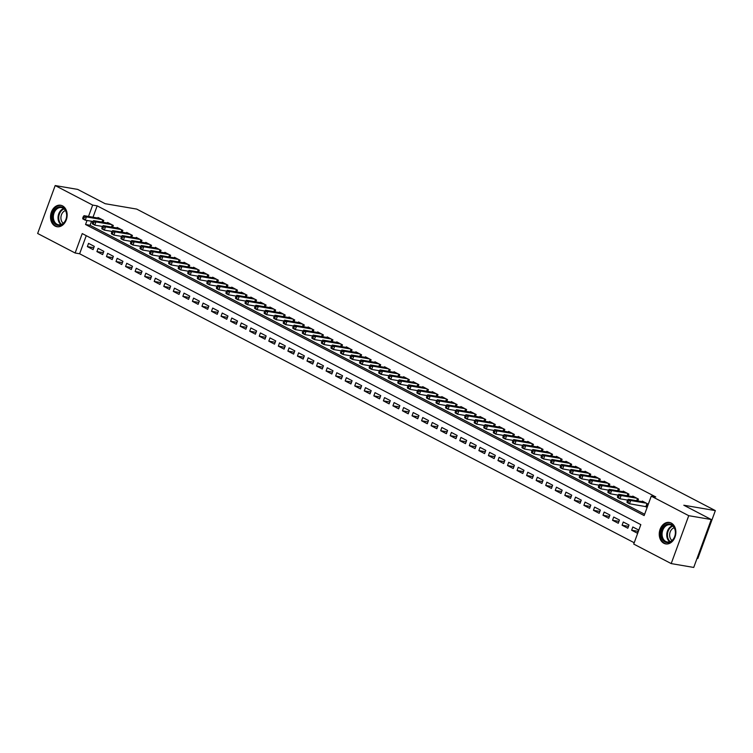 <?xml version="1.0" encoding="UTF-8"?>
<svg xmlns="http://www.w3.org/2000/svg" width="753" height="753" viewBox="0 0 753 753"><rect width="100%" height="100%" fill="white"/><g stroke="black" fill="none" stroke-linecap="round" stroke-linejoin="round"><path stroke-width="1.13" d="M62.527 205.88A10.89 8.227 99.7 0 1 66.669 218.634A10.89 8.227 99.7 0 1 57.002 226.719A10.89 8.227 99.7 0 1 55.138 226.088A10.89 8.227 99.7 0 1 50.997 213.334A10.89 8.227 99.7 0 1 60.664 205.249A10.89 8.227 99.7 0 1 62.527 205.88M671.252 523.071A10.89 8.227 99.7 0 1 675.394 535.825A10.89 8.227 99.7 0 1 665.727 543.901A10.89 8.227 99.7 0 1 663.864 543.271A10.89 8.227 99.7 0 1 659.722 530.517A10.89 8.227 99.7 0 1 669.389 522.441A10.89 8.227 99.7 0 1 671.252 523.071M697.043 558.387L697.815 558.519L715.35 510.609L136.707 209.089L105.166 203.705L77.71 189.408L55.185 185.558L92.666 205.089L88.506 216.44M715.35 510.609L683.809 505.225L711.265 519.523L693.729 567.442L671.205 563.592L633.725 544.071L640.831 524.643L82.237 233.581L75.131 252.999L37.65 233.477L55.185 185.558M86.256 235.67L79.63 253.77L634.205 542.744M79.63 253.77L75.131 252.999M103.095 222.276L103.763 220.469L98.031 217.485L97.824 218.031M112.649 227.255L113.308 225.448L107.575 222.455L107.378 223.01M122.193 232.225L122.852 230.418L117.129 227.434L116.922 227.98M131.747 237.204L132.406 235.397L126.673 232.413L126.476 232.959M141.291 242.184L141.95 240.367L136.227 237.383L136.02 237.939M150.835 247.153L151.504 245.346L145.771 242.362L145.574 242.908M160.389 252.133L161.048 250.325L155.325 247.332L155.118 247.888M169.933 257.102L170.602 255.295L164.869 252.311L164.672 252.867M179.487 262.082L180.146 260.274L174.423 257.291L174.216 257.837M189.031 267.061L189.7 265.244L183.967 262.26L183.77 262.816M198.585 272.031L199.244 270.223L193.512 267.24L193.314 267.786M208.129 277.01L208.797 275.203L203.065 272.209L202.868 272.765M217.683 281.989L218.342 280.172L212.61 277.189L212.412 277.744M227.227 286.959L227.895 285.152L222.163 282.168L221.956 282.714M236.781 291.938L237.44 290.121L231.708 287.138L231.51 287.693M246.325 296.908L246.984 295.101L241.261 292.117L241.054 292.663M255.879 301.887L256.538 300.08L250.805 297.087L250.608 297.642M265.423 306.866L266.082 305.05L260.359 302.066L260.152 302.621M274.967 311.836L275.636 310.029L269.903 307.045L269.706 307.591M284.521 316.815L285.18 314.999L279.457 312.015L279.25 312.57M294.065 321.785L294.734 319.978L289.001 316.994L288.804 317.54M303.619 326.764L304.278 324.957L298.555 321.964L298.348 322.519M313.163 331.744L313.832 329.927L308.099 326.943L307.902 327.499M322.717 336.713L323.376 334.906L317.644 331.922L317.446 332.468M332.261 341.693L332.93 339.876L327.197 336.892L327 337.448M341.815 346.662L342.474 344.855L336.742 341.871L336.544 342.417M351.359 351.642L352.028 349.834L346.295 346.841L346.088 347.397M360.913 356.621L361.572 354.804L355.84 351.82L355.642 352.376M370.457 361.591L371.116 359.783L365.393 356.8L365.186 357.346M380.011 366.57L380.67 364.753L374.938 361.769L374.74 362.325M389.555 371.54L390.214 369.732L384.491 366.749L384.284 367.295M399.109 376.519L399.768 374.712L394.035 371.718L393.838 372.274M408.653 381.498L409.312 379.681L403.589 376.698L403.382 377.253M418.197 386.468L418.866 384.661L413.133 381.677L412.936 382.223M427.751 391.447L428.41 389.63L422.687 386.647L422.48 387.202M437.295 396.417L437.964 394.61L432.231 391.626L432.034 392.172M446.849 401.396L447.508 399.589L441.785 396.605L441.578 397.151M456.393 406.375L457.062 404.559L451.329 401.575L451.132 402.13M465.947 411.345L466.606 409.538L460.874 406.554L460.676 407.1M475.491 416.324L476.16 414.508L470.427 411.524L470.22 412.079M485.045 421.294L485.704 419.487L479.972 416.503L479.774 417.049M494.589 426.273L495.258 424.466L489.525 421.482L489.318 422.028M504.143 431.253L504.802 429.436L499.07 426.452L498.872 427.007M513.687 436.222L514.346 434.415L508.623 431.431L508.416 431.977M523.241 441.202L523.9 439.394L518.168 436.401L517.97 436.956M532.785 446.171L533.444 444.364L527.721 441.38L527.514 441.926M542.329 451.151L542.998 449.343L537.265 446.36L537.068 446.906M551.883 456.13L552.542 454.313L546.819 451.329L546.612 451.885M561.427 461.1L562.096 459.292L556.363 456.309L556.166 456.855M570.981 466.079L571.64 464.272L565.917 461.278L565.71 461.834M580.525 471.049L581.194 469.241L575.461 466.258L575.264 466.813M590.079 476.028L590.738 474.221L585.006 471.237L584.808 471.783M599.623 481.007L600.292 479.19L594.559 476.207L594.362 476.762M609.177 485.977L609.836 484.17L604.104 481.186L603.906 481.732M618.721 490.956L619.39 489.149L613.657 486.156L613.45 486.711M628.275 495.935L628.934 494.119L623.202 491.135L623.004 491.69M637.819 500.905L638.478 499.098L632.755 496.114L632.548 496.66M638.064 531.317L631.635 530.225L637.367 533.209L638.553 529.971L632.821 526.987L631.635 530.225M628.51 526.347L622.091 525.246L627.823 528.23L629 524.992L623.277 522.008L622.091 525.246M618.966 521.368L612.537 520.276L618.269 523.26L619.455 520.022L613.723 517.038L612.537 520.276M609.412 516.398L602.993 515.297L608.725 518.28L609.911 515.043L604.179 512.059L602.993 515.297M599.868 511.419L593.449 510.318L599.172 513.311L600.357 510.073L594.625 507.089L593.449 510.318M590.314 506.44L583.895 505.348L589.627 508.331L590.813 505.094L585.081 502.11L583.895 505.348M580.77 501.47L574.351 500.369L580.074 503.352L581.26 500.114L575.527 497.131L574.351 500.369M571.216 496.491L564.797 495.399L570.529 498.382L571.715 495.145L565.983 492.161L564.797 495.399M561.672 491.521L555.253 490.419L560.976 493.403L562.162 490.165L556.439 487.182L555.253 490.419M552.118 486.542L545.699 485.44L551.431 488.433L552.617 485.196L546.885 482.202L545.699 485.44M542.574 481.562L536.155 480.47L541.878 483.454L543.064 480.216L537.341 477.233L536.155 480.47M533.02 476.593L526.601 475.491L532.333 478.475L533.519 475.237L527.787 472.253L526.601 475.491M523.476 471.613L517.057 470.521L522.789 473.505L523.966 470.267L518.243 467.284L517.057 470.521M513.923 466.644L507.503 465.542L513.235 468.526L514.421 465.288L508.689 462.304L507.503 465.542M504.378 461.664L497.959 460.563L503.691 463.556L504.868 460.318L499.145 457.325L497.959 460.563M494.834 456.685L488.405 455.593L494.137 458.577L495.323 455.339L489.591 452.355L488.405 455.593M485.28 451.715L478.861 450.614L484.593 453.598L485.779 450.36L480.047 447.376L478.861 450.614M475.736 446.736L469.317 445.644L475.039 448.628L476.225 445.39L470.493 442.406L469.317 445.644M466.182 441.757L459.763 440.665L465.495 443.649L466.681 440.411L460.949 437.427L459.763 440.665M456.638 436.787L450.219 435.686L455.942 438.679L457.127 435.441L451.395 432.448L450.219 435.686M447.084 431.808L440.665 430.716L446.397 433.7L447.583 430.462L441.851 427.478L440.665 430.716M437.54 426.838L431.121 425.737L436.844 428.721L438.03 425.483L432.307 422.499L431.121 425.737M427.986 421.859L421.567 420.767L427.299 423.751L428.485 420.513L422.753 417.529L421.567 420.767M418.442 416.88L412.023 415.788L417.746 418.772L418.932 415.534L413.209 412.55L412.023 415.788M408.888 411.91L402.469 410.809L408.201 413.802L409.387 410.564L403.655 407.571L402.469 410.809M399.344 406.931L392.925 405.839L398.648 408.823L399.834 405.585L394.111 402.601L392.925 405.839M389.79 401.961L383.371 400.86L389.103 403.843L390.289 400.605L384.557 397.622L383.371 400.86M380.246 396.982L373.827 395.89L379.559 398.874L380.736 395.636L375.013 392.652L373.827 395.89M370.702 392.002L364.273 390.911L370.005 393.894L371.191 390.656L365.459 387.673L364.273 390.911M361.148 387.033L354.729 385.931L360.461 388.925L361.647 385.687L355.915 382.693L354.729 385.931M351.604 382.053L345.175 380.962L350.907 383.945L352.093 380.707L346.361 377.724L345.175 380.962M342.05 377.084L335.631 375.982L341.363 378.966L342.549 375.728L336.817 372.744L335.631 375.982M332.506 372.104L326.087 371.013L331.809 373.996L332.995 370.758L327.263 367.775L326.087 371.013M322.952 367.125L316.533 366.033L322.265 369.017L323.451 365.779L317.719 362.795L316.533 366.033M313.408 362.155L306.989 361.054L312.711 364.047L313.897 360.809L308.175 357.816L306.989 361.054M303.854 357.176L297.435 356.084L303.167 359.068L304.353 355.83L298.621 352.846L297.435 356.084M294.31 352.206L287.891 351.105L293.614 354.089L294.8 350.851L289.077 347.867L287.891 351.105M284.756 347.227L278.337 346.135L284.069 349.119L285.255 345.881L279.523 342.897L278.337 346.135M275.212 342.248L268.793 341.156L274.516 344.14L275.702 340.902L269.979 337.918L268.793 341.156M265.658 337.278L259.239 336.177L264.971 339.161L266.157 335.932L260.425 332.939L259.239 336.177M256.114 332.299L249.695 331.207L255.427 334.191L256.604 330.953L250.881 327.969L249.695 331.207M246.57 327.329L240.141 326.228L245.873 329.212L247.059 325.974L241.327 322.99L240.141 326.228M237.016 322.35L230.597 321.258L236.329 324.242L237.506 321.004L231.783 318.02L230.597 321.258M227.472 317.371L221.043 316.279L226.775 319.263L227.961 316.025L222.229 313.041L221.043 316.279M217.918 312.401L211.499 311.3L217.231 314.283L218.417 311.045L212.685 308.062L211.499 311.3M208.374 307.422L201.955 306.33L207.677 309.314L208.863 306.076L203.131 303.092L201.955 306.33M198.82 302.452L192.401 301.351L198.133 304.334L199.319 301.096L193.587 298.113L192.401 301.351M189.276 297.473L182.857 296.371L188.579 299.365L189.765 296.127L184.033 293.143L182.857 296.371M179.722 292.493L173.303 291.402L179.035 294.385L180.221 291.147L174.489 288.164L173.303 291.402M170.178 287.524L163.759 286.422L169.481 289.406L170.667 286.168L164.945 283.184L163.759 286.422M160.624 282.544L154.205 281.453L159.937 284.436L161.123 281.198L155.391 278.215L154.205 281.453M151.08 277.575L144.661 276.473L150.384 279.457L151.569 276.219L145.847 273.235L144.661 276.473M141.526 272.595L135.107 271.494L140.839 274.487L142.025 271.249L136.293 268.256L135.107 271.494M131.982 267.616L125.563 266.524L131.295 269.508L132.472 266.27L126.749 263.286L125.563 266.524M122.428 262.646L116.009 261.545L121.741 264.529L122.927 261.291L117.195 258.307L116.009 261.545M112.884 257.667L106.465 256.575L112.197 259.559L113.374 256.321L107.651 253.337L106.465 256.575M103.34 252.697L96.911 251.596L102.643 254.58L103.829 251.342L98.097 248.358L96.911 251.596M94.285 246.372L88.553 243.379L87.367 246.617L93.099 249.61L94.285 246.372M87.037 220.469L85.55 224.507L644.154 515.579L651.26 496.152L655.759 496.924L97.165 205.851L93.014 217.212M91.537 221.241L90.059 225.279L644.634 514.252M645.18 506.44L646.846 507.306L648.032 504.068L642.3 501.084L642.102 501.639M711.265 519.523L688.741 515.683L671.205 563.592M97.165 205.851L92.666 205.089M651.26 496.152L688.741 515.683M90.059 225.279L85.55 224.507M93.786 247.718L87.367 246.617M646.356 503.202L630.685 500.519L628.294 499.277L643.975 501.959M647.015 506.854L629.499 503.757L627.108 502.515L627.014 501.714L627.964 502.213L628.435 500.924L627.484 500.425L627.014 501.714M628.435 500.924L630.685 500.519L629.499 503.757L627.964 502.213M628.294 499.277L627.484 500.425M671.478 524.549A9.422 7.116 99.7 0 1 674.726 536.654A9.422 7.116 99.7 0 1 665.078 542.038A9.422 7.116 99.7 0 1 661.831 529.933A9.422 7.116 99.7 0 1 671.478 524.549M665.765 541.463A8.725 6.589 -80.3 0 0 667.262 541.972A8.725 6.589 -80.3 0 0 675.008 535.496A8.725 6.589 -80.3 0 0 671.685 525.274A8.725 6.589 -80.3 0 0 670.198 524.775A8.725 6.589 -80.3 0 0 662.452 531.241A8.725 6.589 -80.3 0 0 665.765 541.463M670.095 522.629L670.292 522.667A10.815 8.179 -80.3 0 0 670.095 522.629A10.815 8.179 -80.3 0 0 660.494 530.658A10.815 8.179 -80.3 0 0 664.607 543.327A10.815 8.179 -80.3 0 0 666.452 543.958A10.815 8.179 -80.3 0 0 666.678 543.995M672.024 540.475A6.871 5.196 99.7 0 1 669.765 533.548A6.871 5.196 99.7 0 1 674.189 527.768M66.735 214.643A9.422 7.116 99.7 0 1 60.005 225.354A9.422 7.116 99.7 0 1 52.371 217.57A9.422 7.116 99.7 0 1 59.101 206.859A9.422 7.116 99.7 0 1 66.735 214.643M53.35 217.532A8.725 6.589 -80.3 0 0 58.536 224.78A8.725 6.589 -80.3 0 0 66.65 214.831A8.725 6.589 -80.3 0 0 61.473 207.583A8.725 6.589 -80.3 0 0 53.35 217.532M63.299 223.283A6.871 5.196 99.7 0 1 60.918 218.304A6.871 5.196 99.7 0 1 65.464 210.576M61.595 205.484A10.815 8.179 -80.3 0 0 61.37 205.447A10.815 8.179 -80.3 0 0 51.308 217.786A10.815 8.179 -80.3 0 0 57.727 226.766A10.815 8.179 -80.3 0 0 57.953 226.804L57.727 226.766M636.812 498.222L621.131 495.549L618.75 494.307L634.421 496.98M627.71 500.114L619.945 498.787L617.564 497.545L617.46 496.745L618.42 497.244L618.891 495.945L617.931 495.446L617.46 496.745M618.891 495.945L621.131 495.549L619.945 498.787L618.42 497.244M618.75 494.307L617.931 495.446M627.258 493.253L611.587 490.57L609.196 489.328L624.877 492.01M618.157 495.135L610.401 493.808L608.01 492.566L607.916 491.765L608.866 492.264L609.337 490.975L608.386 490.476L607.916 491.765M609.337 490.975L611.587 490.57L610.401 493.808L608.866 492.264M609.196 489.328L608.386 490.476M617.714 488.273L602.033 485.6L599.652 484.348L615.323 487.031M608.612 490.156L600.847 488.838L598.466 487.586L598.362 486.796L599.322 487.295L599.793 485.996L598.842 485.497L598.362 486.796M599.793 485.996L602.033 485.6L600.847 488.838L599.322 487.295M599.652 484.348L598.842 485.497M608.17 483.294L592.489 480.621L590.098 479.379L605.779 482.052M599.059 485.186L591.303 483.859L588.912 482.617L588.818 481.816L589.768 482.315L590.239 481.016L589.288 480.518L588.818 481.816M590.239 481.016L592.489 480.621L591.303 483.859L589.768 482.315M590.098 479.379L589.288 480.518M598.616 478.324L582.935 475.642L580.554 474.399L596.225 477.082M589.514 480.207L581.749 478.88L579.368 477.637L579.264 476.837L580.224 477.336L580.695 476.047L579.744 475.548L579.264 476.837M580.695 476.047L582.935 475.642L581.749 478.88L580.224 477.336M580.554 474.399L579.744 475.548M589.072 473.345L573.391 470.672L571 469.43L586.681 472.103M579.961 475.237L572.205 473.91L569.814 472.668L569.72 471.867L570.67 472.366L571.15 471.067L570.19 470.569L569.72 471.867M571.15 471.067L573.391 470.672L572.205 473.91L570.67 472.366M571 469.43L570.19 470.569M579.518 468.375L563.837 465.693L561.456 464.45L577.137 467.124M570.416 470.258L562.66 468.931L560.27 467.688L560.166 466.888L561.126 467.387L561.597 466.098L560.646 465.599L560.166 466.888M561.597 466.098L563.837 465.693L562.66 468.931L561.126 467.387M561.456 464.45L560.646 465.599M569.974 463.396L554.293 460.723L551.902 459.471L567.583 462.154M560.863 465.279L553.107 463.961L550.716 462.709L550.622 461.918L551.572 462.417L552.053 461.118L551.092 460.62L550.622 461.918M552.053 461.118L554.293 460.723L553.107 463.961L551.572 462.417M551.902 459.471L551.092 460.62M560.42 458.417L544.739 455.744L542.358 454.501L558.039 457.175M551.318 460.309L543.562 458.982L541.172 457.739L541.068 456.939L542.028 457.438L542.499 456.139L541.548 455.64L541.068 456.939M542.499 456.139L544.739 455.744L543.562 458.982L542.028 457.438M542.358 454.501L541.548 455.64M550.876 453.447L535.195 450.765L532.804 449.522L548.485 452.205M541.765 455.33L534.009 454.003L531.627 452.76L531.524 451.96L532.475 452.459L532.955 451.169L531.995 450.671L531.524 451.96M532.955 451.169L535.195 450.765L534.009 454.003L532.475 452.459M532.804 449.522L531.995 450.671M541.322 448.468L525.65 445.795L523.26 444.552L538.941 447.226M532.22 450.35L524.465 449.033L522.074 447.79L521.97 446.99L522.93 447.489L523.401 446.19L522.45 445.691L521.97 446.99M523.401 446.19L525.65 445.795L524.465 449.033L522.93 447.489M523.26 444.552L522.45 445.691M531.778 443.498L516.097 440.816L513.706 439.573L529.387 442.246M522.667 445.381L514.911 444.054L512.529 442.811L512.426 442.011L513.377 442.51L513.857 441.211L512.897 440.721L512.426 442.011M513.857 441.211L516.097 440.816L514.911 444.054L513.377 442.51M513.706 439.573L512.897 440.721M522.224 438.519L506.553 435.846L504.162 434.594L519.843 437.277M513.122 440.401L505.367 439.084L502.976 437.832L502.882 437.041L503.832 437.531L504.303 436.241L503.352 435.742L502.882 437.041M504.303 436.241L506.553 435.846L505.367 439.084L503.832 437.531M504.162 434.594L503.352 435.742M512.68 433.54L496.999 430.867L494.617 429.624L510.289 432.297M503.569 435.432L495.813 434.105L493.431 432.862L493.328 432.062L494.288 432.561L494.759 431.262L493.799 430.763L493.328 432.062M494.759 431.262L496.999 430.867L495.813 434.105L494.288 432.561M494.617 429.624L493.799 430.763M503.126 428.57L487.455 425.887L485.064 424.645L500.745 427.327M494.024 430.452L486.269 429.125L483.878 427.883L483.784 427.083L484.734 427.582L485.205 426.292L484.254 425.793L483.784 427.083M485.205 426.292L487.455 425.887L486.269 429.125L484.734 427.582M485.064 424.645L484.254 425.793M493.582 423.591L477.901 420.918L475.519 419.675L491.191 422.348M484.48 425.473L476.715 424.155L474.334 422.913L474.23 422.113L475.19 422.612L475.661 421.313L474.701 420.814L474.23 422.113M475.661 421.313L477.901 420.918L476.715 424.155L475.19 422.612M475.519 419.675L474.701 420.814M484.038 418.621L468.357 415.938L465.966 414.696L481.647 417.369M474.927 420.503L467.171 419.176L464.78 417.934L464.686 417.134L465.636 417.633L466.107 416.334L465.156 415.844L464.686 417.134M466.107 416.334L468.357 415.938L467.171 419.176L465.636 417.633M465.966 414.696L465.156 415.844M474.484 413.642L458.803 410.969L456.422 409.717L472.093 412.399M465.382 415.524L457.617 414.206L455.236 412.955L455.132 412.164L456.092 412.653L456.563 411.364L455.612 410.865L455.132 412.164M456.563 411.364L458.803 410.969L457.617 414.206L456.092 412.653M456.422 409.717L455.612 410.865M464.94 408.663L449.259 405.989L446.868 404.747L462.549 407.42M455.829 410.554L448.073 409.227L445.682 407.985L445.588 407.185L446.538 407.684L447.018 406.385L446.058 405.886L445.588 407.185M447.018 406.385L449.259 405.989L448.073 409.227L446.538 407.684M446.868 404.747L446.058 405.886M455.386 403.693L439.705 401.01L437.324 399.768L453.005 402.45M446.284 405.575L438.528 404.248L436.138 403.006L436.034 402.206L436.994 402.704L437.465 401.415L436.514 400.916L436.034 402.206M437.465 401.415L439.705 401.01L438.528 404.248L436.994 402.704M437.324 399.768L436.514 400.916M445.842 398.714L430.161 396.04L427.77 394.798L443.451 397.471M436.731 400.596L428.975 399.278L426.584 398.036L426.49 397.236L427.44 397.735L427.92 396.436L426.96 395.937L426.49 397.236M427.92 396.436L430.161 396.04L428.975 399.278L427.44 397.735M427.77 394.798L426.96 395.937M436.288 393.744L420.607 391.061L418.226 389.819L433.907 392.492M427.186 395.626L419.43 394.299L417.04 393.057L416.936 392.257L417.896 392.755L418.367 391.456L417.416 390.967L416.936 392.257M418.367 391.456L420.607 391.061L419.43 394.299L417.896 392.755M418.226 389.819L417.416 390.967M426.744 388.764L411.063 386.091L408.672 384.839L424.353 387.522M417.633 390.647L409.877 389.329L407.486 388.077L407.392 387.287L408.342 387.776L408.823 386.487L407.862 385.988L407.392 387.287M408.823 386.487L411.063 386.091L409.877 389.329L408.342 387.776M408.672 384.839L407.862 385.988M417.19 383.785L401.518 381.112L399.128 379.87L414.809 382.543M408.088 385.677L400.332 384.35L397.942 383.108L397.838 382.308L398.798 382.806L399.269 381.507L398.318 381.009L397.838 382.308M399.269 381.507L401.518 381.112L400.332 384.35L398.798 382.806M399.128 379.87L398.318 381.009M407.646 378.815L391.965 376.133L389.574 374.89L405.255 377.573M398.535 380.698L390.779 379.371L388.397 378.128L388.294 377.328L389.245 377.827L389.725 376.538L388.764 376.039L388.294 377.328M389.725 376.538L391.965 376.133L390.779 379.371L389.245 377.827M389.574 374.89L388.764 376.039M398.092 373.836L382.42 371.163L380.03 369.921L395.711 372.594M388.99 375.719L381.234 374.401L378.844 373.159L378.74 372.359L379.7 372.857L380.171 371.558L379.22 371.06L378.74 372.359M380.171 371.558L382.42 371.163L381.234 374.401L379.7 372.857M380.03 369.921L379.22 371.06M388.548 368.866L372.867 366.184L370.485 364.941L386.157 367.615M379.437 370.749L371.681 369.422L369.299 368.179L369.196 367.379L370.147 367.878L370.627 366.579L369.667 366.09L369.196 367.379M370.627 366.579L372.867 366.184L371.681 369.422L370.147 367.878M370.485 364.941L369.667 366.09M378.994 363.887L363.322 361.214L360.932 359.962L376.613 362.645M369.892 365.77L362.137 364.443L359.746 363.2L359.652 362.409L360.602 362.899L361.073 361.609L360.122 361.111L359.652 362.409M361.073 361.609L363.322 361.214L362.137 364.443L360.602 362.899M360.932 359.962L360.122 361.111M369.45 358.908L353.769 356.235L351.387 354.992L367.059 357.666M360.348 360.8L352.583 359.473L350.201 358.23L350.098 357.43L351.058 357.929L351.529 356.63L350.569 356.131L350.098 357.43M351.529 356.63L353.769 356.235L352.583 359.473L351.058 357.929M351.387 354.992L350.569 356.131M359.896 353.938L344.225 351.256L341.834 350.013L357.515 352.696M350.794 355.821L343.039 354.494L340.648 353.251L340.554 352.451L341.504 352.95L341.975 351.66L341.024 351.162L340.554 352.451M341.975 351.66L344.225 351.256L343.039 354.494L341.504 352.95M341.834 350.013L341.024 351.162M350.352 348.959L334.671 346.286L332.289 345.043L347.961 347.717M341.25 350.842L333.485 349.524L331.104 348.281L331 347.481L331.96 347.98L332.431 346.681L331.48 346.182L331 347.481M332.431 346.681L334.671 346.286L333.485 349.524L331.96 347.98M332.289 345.043L331.48 346.182M340.808 343.989L325.127 341.307L322.736 340.064L338.417 342.737M331.697 345.872L323.941 344.545L321.55 343.302L321.456 342.502L322.406 343.001L322.886 341.702L321.926 341.213L321.456 342.502M322.886 341.702L325.127 341.307L323.941 344.545L322.406 343.001M322.736 340.064L321.926 341.213M331.254 339.01L315.573 336.337L313.192 335.085L328.863 337.768M322.152 340.893L314.387 339.565L312.006 338.323L311.902 337.532L312.862 338.022L313.333 336.732L312.382 336.233L311.902 337.532M313.333 336.732L315.573 336.337L314.387 339.565L312.862 338.022M313.192 335.085L312.382 336.233M321.71 334.031L306.029 331.358L303.638 330.115L319.319 332.788M312.599 335.923L304.843 334.596L302.452 333.353L302.358 332.553L303.308 333.052L303.788 331.753L302.828 331.254L302.358 332.553M303.788 331.753L306.029 331.358L304.843 334.596L303.308 333.052M303.638 330.115L302.828 331.254M312.156 329.061L296.475 326.378L294.094 325.136L309.775 327.819M303.054 330.944L295.298 329.616L292.908 328.374L292.804 327.574L293.764 328.073L294.235 326.783L293.284 326.284L292.804 327.574M294.235 326.783L296.475 326.378L295.298 329.616L293.764 328.073M294.094 325.136L293.284 326.284M302.612 324.082L286.931 321.409L284.54 320.166L300.221 322.839M293.501 325.964L285.745 324.647L283.354 323.404L283.26 322.604L284.21 323.103L284.69 321.804L283.73 321.305L283.26 322.604M284.69 321.804L286.931 321.409L285.745 324.647L284.21 323.103M284.54 320.166L283.73 321.305M293.058 319.112L277.377 316.429L274.996 315.187L290.677 317.86M283.956 320.994L276.2 319.667L273.81 318.425L273.706 317.625L274.666 318.124L275.137 316.825L274.186 316.335L273.706 317.625M275.137 316.825L277.377 316.429L276.2 319.667L274.666 318.124M274.996 315.187L274.186 316.335M283.514 314.133L267.833 311.45L265.442 310.208L281.123 312.89M274.403 316.015L266.647 314.688L264.265 313.446L264.162 312.646L265.112 313.144L265.593 311.855L264.632 311.356L264.162 312.646M265.593 311.855L267.833 311.45L266.647 314.688L265.112 313.144M265.442 310.208L264.632 311.356M273.96 309.154L258.288 306.48L255.898 305.238L271.579 307.911M264.858 311.045L257.102 309.718L254.712 308.476L254.608 307.676L255.568 308.175L256.039 306.876L255.088 306.377L254.608 307.676M256.039 306.876L258.288 306.48L257.102 309.718L255.568 308.175M255.898 305.238L255.088 306.377M264.416 304.184L248.735 301.501L246.344 300.259L262.025 302.941M255.305 306.066L247.549 304.739L245.167 303.497L245.064 302.697L246.015 303.195L246.495 301.906L245.534 301.407L245.064 302.697M246.495 301.906L248.735 301.501L247.549 304.739L246.015 303.195M246.344 300.259L245.534 301.407M254.862 299.205L239.19 296.531L236.8 295.289L252.481 297.962M245.76 301.087L238.004 299.769L235.614 298.517L235.52 297.727L236.47 298.226L236.941 296.927L235.99 296.428L235.52 297.727M236.941 296.927L239.19 296.531L238.004 299.769L236.47 298.226M236.8 295.289L235.99 296.428M245.318 294.225L229.637 291.552L227.255 290.31L242.927 292.983M236.216 296.117L228.451 294.79L226.069 293.548L225.966 292.748L226.926 293.246L227.397 291.948L226.437 291.449L225.966 292.748M227.397 291.948L229.637 291.552L228.451 294.79L226.926 293.246M227.255 290.31L226.437 291.449M235.764 289.256L220.092 286.573L217.702 285.331L233.383 288.013M226.662 291.138L218.907 289.811L216.516 288.568L216.422 287.768L217.372 288.267L217.843 286.978L216.892 286.479L216.422 287.768M217.843 286.978L220.092 286.573L218.907 289.811L217.372 288.267M217.702 285.331L216.892 286.479M226.22 284.276L210.539 281.603L208.157 280.361L223.829 283.034M217.118 286.168L209.353 284.841L206.971 283.599L206.868 282.799L207.828 283.297L208.299 281.999L207.348 281.5L206.868 282.799M208.299 281.999L210.539 281.603L209.353 284.841L207.828 283.297M208.157 280.361L207.348 281.5M216.676 279.307L200.995 276.624L198.604 275.382L214.285 278.064M207.564 281.189L199.809 279.862L197.418 278.619L197.324 277.819L198.274 278.318L198.745 277.029L197.794 276.53L197.324 277.819M198.745 277.029L200.995 276.624L199.809 279.862L198.274 278.318M198.604 275.382L197.794 276.53M207.122 274.327L191.441 271.654L189.059 270.402L204.731 273.085M198.02 276.21L190.255 274.892L187.874 273.64L187.77 272.85L188.73 273.348L189.201 272.049L188.25 271.551L187.77 272.85M189.201 272.049L191.441 271.654L190.255 274.892L188.73 273.348M189.059 270.402L188.25 271.551M197.578 269.348L181.897 266.675L179.506 265.433L195.187 268.106M188.466 271.24L180.711 269.913L178.32 268.67L178.226 267.87L179.176 268.369L179.656 267.07L178.696 266.571L178.226 267.87M179.656 267.07L181.897 266.675L180.711 269.913L179.176 268.369M179.506 265.433L178.696 266.571M188.024 264.378L172.343 261.696L169.962 260.453L185.643 263.136M178.922 266.261L171.166 264.934L168.776 263.691L168.672 262.891L169.632 263.39L170.103 262.1L169.152 261.602L168.672 262.891M170.103 262.1L172.343 261.696L171.166 264.934L169.632 263.39M169.962 260.453L169.152 261.602M178.48 259.399L162.799 256.726L160.408 255.483L176.089 258.157M169.369 261.291L161.613 259.964L159.222 258.721L159.128 257.921L160.078 258.42L160.558 257.121L159.598 256.622L159.128 257.921M160.558 257.121L162.799 256.726L161.613 259.964L160.078 258.42M160.408 255.483L159.598 256.622M168.926 254.429L153.245 251.747L150.864 250.504L166.545 253.177M159.824 256.312L152.068 254.985L149.678 253.742L149.574 252.942L150.534 253.441L151.005 252.151L150.054 251.653L149.574 252.942M151.005 252.151L153.245 251.747L152.068 254.985L150.534 253.441M150.864 250.504L150.054 251.653M159.382 249.45L143.701 246.777L141.31 245.525L156.991 248.208M150.271 251.333L142.515 250.015L140.133 248.763L140.03 247.972L140.98 248.462L141.46 247.172L140.5 246.673L140.03 247.972M141.46 247.172L143.701 246.777L142.515 250.015L140.98 248.462M141.31 245.525L140.5 246.673M149.828 244.471L134.156 241.798L131.766 240.555L147.447 243.228M140.726 246.363L132.97 245.036L130.58 243.793L130.476 242.993L131.436 243.492L131.907 242.193L130.956 241.694L130.476 242.993M131.907 242.193L134.156 241.798L132.97 245.036L131.436 243.492M131.766 240.555L130.956 241.694M140.284 239.501L124.603 236.819L122.212 235.576L137.893 238.259M131.173 241.384L123.417 240.056L121.035 238.814L120.932 238.014L121.882 238.513L122.362 237.223L121.402 236.724L120.932 238.014M122.362 237.223L124.603 236.819L123.417 240.056L121.882 238.513M122.212 235.576L121.402 236.724M130.73 234.522L115.058 231.849L112.668 230.606L128.349 233.279M121.628 236.404L113.872 235.087L111.482 233.844L111.388 233.044L112.338 233.543L112.809 232.244L111.858 231.745L111.388 233.044M112.809 232.244L115.058 231.849L113.872 235.087L112.338 233.543M112.668 230.606L111.858 231.745M121.186 229.552L105.505 226.869L103.123 225.627L118.795 228.3M112.075 231.435L104.319 230.107L101.937 228.865L101.834 228.065L102.794 228.564L103.265 227.265L102.304 226.775L101.834 228.065M103.265 227.265L105.505 226.869L104.319 230.107L102.794 228.564M103.123 225.627L102.304 226.775M111.632 224.573L95.96 221.9L93.57 220.648L109.251 223.33M102.53 226.455L94.774 225.138L92.384 223.886L92.29 223.095L93.24 223.585L93.711 222.295L92.76 221.796L92.29 223.095M93.711 222.295L95.96 221.9L94.774 225.138L93.24 223.585M93.57 220.648L92.76 221.796M102.088 219.594L86.407 216.92L84.025 215.678L99.697 218.351M92.986 221.486L85.221 220.158L82.839 218.916L82.736 218.116L83.696 218.615L84.167 217.316L83.207 216.817L82.736 218.116M84.167 217.316L86.407 216.92L85.221 220.158L83.696 218.615M84.025 215.678L83.207 216.817M647.373 503.729L646.3 506.656M647.006 503.531L645.895 506.562M669.709 541.793A8.725 6.589 99.7 0 1 666.923 533.058A8.725 6.589 99.7 0 1 672.448 525.754M672.881 526.121A8.434 6.372 -80.3 0 0 667.582 533.171A8.434 6.372 -80.3 0 0 670.245 541.595M60.984 224.601A8.725 6.589 99.7 0 1 58.047 218.342A8.725 6.589 99.7 0 1 63.723 208.562M64.156 208.929A8.434 6.372 -80.3 0 0 58.715 218.37A8.434 6.372 -80.3 0 0 61.52 224.403M637.829 498.75L637.085 500.783M637.452 498.561L636.671 500.707M628.275 493.78L627.531 495.803M627.908 493.582L627.117 495.738M618.731 488.801L617.987 490.834M618.354 488.612L617.573 490.758M609.177 483.831L608.433 485.854M608.81 483.633L608.019 485.779M599.633 478.852L598.889 480.875M599.256 478.654L598.475 480.809M590.079 473.872L589.335 475.905M589.712 473.684L588.921 475.83M580.535 468.903L579.791 470.926M580.168 468.705L579.377 470.86M570.981 463.923L570.237 465.947M570.614 463.735L569.823 465.881M561.437 458.944L560.693 460.977M561.07 458.756L560.279 460.902M551.883 453.974L551.149 455.998M551.516 453.777L550.735 455.932M542.339 448.995L541.595 451.028M541.972 448.807L541.181 450.953M532.785 444.025L532.051 446.049M532.418 443.828L531.637 445.983M523.241 439.046L522.497 441.07M522.874 438.858L522.083 441.004M513.687 434.067L512.953 436.1M513.32 433.879L512.539 436.025M504.143 429.097L503.399 431.121M503.776 428.899L502.985 431.055M494.599 424.118L493.855 426.151M494.222 423.93L493.441 426.076M485.045 419.148L484.301 421.172M484.678 418.95L483.887 421.106M475.501 414.169L474.757 416.193M475.124 413.981L474.343 416.127M465.947 409.19L465.203 411.223M465.58 409.001L464.789 411.147M456.403 404.22L455.659 406.244M456.026 404.022L455.245 406.178M446.849 399.241L446.105 401.274M446.482 399.052L445.691 401.198M437.305 394.271L436.561 396.294M436.938 394.073L436.147 396.229M427.751 389.292L427.007 391.315M427.384 389.103L426.603 391.249M418.207 384.312L417.463 386.345M417.84 384.124L417.049 386.27M408.653 379.343L407.919 381.366M408.286 379.145L407.505 381.3M399.109 374.363L398.365 376.396M398.742 374.175L397.951 376.321M389.555 369.394L388.821 371.417M389.188 369.196L388.407 371.342M380.011 364.414L379.267 366.438M379.644 364.226L378.853 366.372M370.467 359.435L369.723 361.468M370.09 359.247L369.309 361.393M360.913 354.465L360.169 356.489M360.546 354.268L359.755 356.423M351.369 349.486L350.625 351.519M350.992 349.298L350.211 351.444M341.815 344.516L341.071 346.54M341.448 344.319L340.657 346.465M332.271 339.537L331.527 341.561M331.894 339.349L331.113 341.495M322.717 334.558L321.973 336.591M322.35 334.37L321.559 336.516M313.173 329.588L312.429 331.612M312.806 329.39L312.015 331.546M303.619 324.609L302.875 326.642M303.252 324.421L302.471 326.567M294.075 319.639L293.331 321.663M293.708 319.441L292.917 321.587M284.521 314.66L283.787 316.684M284.154 314.472L283.373 316.618M274.977 309.681L274.233 311.714M274.61 309.492L273.819 311.638M265.423 304.711L264.689 306.735M265.056 304.513L264.275 306.669M255.879 299.732L255.135 301.765M255.512 299.543L254.721 301.689M246.335 294.762L245.591 296.786M245.958 294.564L245.177 296.71M236.781 289.783L236.037 291.806M236.414 289.585L235.623 291.74M227.237 284.803L226.493 286.837M226.86 284.615L226.079 286.761M217.683 279.834L216.939 281.857M217.316 279.636L216.525 281.791M208.139 274.854L207.395 276.888M207.762 274.666L206.981 276.812M198.585 269.885L197.841 271.908M198.218 269.687L197.427 271.833M189.041 264.905L188.297 266.929M188.664 264.708L187.883 266.863M179.487 259.926L178.743 261.959M179.12 259.738L178.329 261.884M169.943 254.956L169.199 256.98M169.576 254.759L168.785 256.914M160.389 249.977L159.655 252.001M160.022 249.789L159.241 251.935M150.845 244.998L150.101 247.031M150.478 244.81L149.687 246.956M141.291 240.028L140.557 242.052M140.924 239.831L140.143 241.986M131.747 235.049L131.003 237.082M131.38 234.861L130.589 237.007M122.193 230.079L121.459 232.103M121.826 229.881L121.045 232.037M112.649 225.1L111.905 227.124M112.282 224.912L111.491 227.058M103.105 220.121L102.361 222.154M102.728 219.932L101.947 222.079"/></g></svg>
